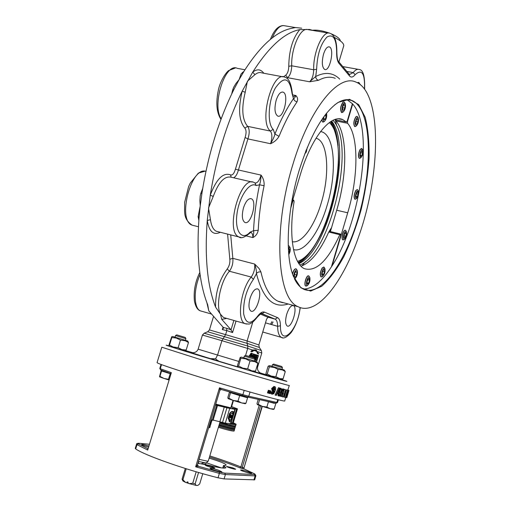 <?xml version="1.0" encoding="UTF-8"?>
<svg xmlns="http://www.w3.org/2000/svg" width="511" height="511" viewBox="0 0 511 511"><rect width="100%" height="100%" fill="white"/><g stroke="black" fill="none" stroke-linecap="round" stroke-linejoin="round"><path stroke-width="0.77" d="M211.324 419.965L211.937 420.457L210.8 420.464M210.513 421.422L211.656 421.39M233.291 422.801L236.127 424.213L231.042 423.344M229.458 423.926L235.865 425.095M162.185 370.513L162.051 370.954L170.693 373.784M162.102 370.801L161.131 370.532L161.565 370.992L170.706 373.848M161.131 370.532L159.489 376.824L159.93 376.332L163.999 378.453L159.489 376.824M161.565 370.992L159.93 376.332M168.866 379.935L163.999 378.453L169.032 379.392M170.189 373.707L168.547 379.073M230.755 392.301L230.685 392.557C230.046 392.716 246.474 397.654 246.302 397.251L246.449 396.772M230.729 392.403L229.465 392.058L230.538 392.723L239.653 395.597L247.586 397.769L246.359 397.053M229.465 392.058L227.829 397.513L228.123 398.637L228.89 398.229L233.201 400.445L228.123 398.637M230.538 392.723L228.89 398.229M233.201 400.445L238.005 401.122L241.754 402.968L233.201 400.445M239.653 395.597L238.005 401.122M245.159 403.684L241.754 402.968L245.944 403.262L245.178 403.677M247.586 397.769L245.944 403.262M265.829 401.007L274.413 403.351M265.509 400.943L274.452 403.211M258.24 399.353L256.982 403.575L257.391 404.661L258.227 404.303L262.328 406.392L257.391 404.661M259.614 399.653L258.227 404.303M262.328 406.392L266.876 407.037L270.319 408.755L262.328 406.392M268.416 401.85L266.876 407.037M273.347 409.4L270.319 408.755L274.177 409.011L273.391 409.394M275.704 403.856L274.177 409.011M260.559 405.823L242.259 467.38L242.623 468.657L244.092 468.964L243.734 467.686L240.873 466.958C232.25 463.451 221.895 459.772 209.81 455.927M254.484 473.812L255.187 474.38L254.682 474.547L224.744 473.109L219.308 472.062L219.36 473.384L225.402 474.547L255.13 475.888L255.883 475.754L254.797 473.965L244.226 469.021M243.875 468.338L261.977 406.283M209.14 458.143C219.634 461.318 225.3 463.573 226.143 464.914L225.287 465.547L223.518 465.495L225.907 467.712C224.955 468.676 219.015 467.808 208.105 465.112L197.91 463.292M212.046 466.645L214.818 467.967C214.792 468.625 204.783 465.61 205.288 465.093C206.105 464.927 208.36 465.444 212.046 466.645M232.946 467.904L235.68 469.175C235.667 469.788 226.092 466.882 226.558 466.415L232.946 467.904M148.337 447.074C144.217 445.892 141.969 445.03 141.592 444.481C142.301 444.257 144.664 444.749 148.682 445.962M218.433 470.184L221.902 471.845C221.87 472.675 209.453 468.926 210.085 468.274C211.088 468.057 213.873 468.696 218.433 470.184M248.295 471.787L251.687 473.365C251.674 474.099 240.036 470.554 240.604 469.986C241.499 469.807 244.06 470.407 248.295 471.787M254.682 479.823L224.093 478.922L218.044 477.791C184.912 469.507 144.281 455.141 135.683 448.907L135.268 448.403L136.558 444.193M206.418 462.794L221.308 467.872M219.308 472.062L198.204 466.243L195.662 466.818L197.444 464.818L198.223 466L197.731 465.7M139.024 443.286L149.206 444.244L139.088 443.305L138.321 443.855L147.73 448.62L147.698 450.05L171.351 372.679L170.514 373.515M197.406 465.042L219.89 390.276L221.289 389.503L219.89 390.276L219.462 387.811L221.289 389.503L242.169 395.61L247.733 397.06L248.768 396.249L242.891 394.677L242.169 395.61M223.741 468.102L224.335 466.128M287.789 390.174L289.309 385.473C290.931 386.476 238.886 371.293 198.255 358.856L161.802 347.218L157.069 362.618C157.382 363.436 169.467 367.594 193.324 375.106C233.923 387.849 286.192 402.54 284.748 400.924L284.761 400.88M268.198 393.106L267.438 392.857L268.403 390.244L269.559 390.602L268.933 393.31L268.198 393.106L269.163 390.493L269.559 390.602M271.667 394.038L270.677 392.429L270.306 393.681L269.591 393.489L270.549 390.877L270.932 390.985L270.677 392.429M271.565 392.039L270.792 391.79L272.184 392.129L272.542 393.496L273.2 393.419L274.573 390.928L272.976 391.554L272.427 388.794L274.899 386.738C275.768 387.063 275.876 388.392 275.231 390.723L273.813 393.738L272.178 394.205L271.565 392.039L272.184 392.129M272.261 393.221L273.391 391.65M272.408 391.369L271.628 388.539L273.953 386.431M278.118 395.738L277.805 392.282M279.632 388.322L280.335 388.181M283.241 397.06L285.706 389.759L284.014 395.501L284.882 394.537L284.621 395.412L283.241 397.06L282.251 396.753L282.807 394.888M283.401 392.87L283.835 391.407M284.231 390.059L284.429 389.382L285.706 389.759M287.942 390.104L288.971 390.41L286.843 397.622L287.527 394.064L288.964 390.41L286.837 397.628M287.291 390.11L288.453 390.378L286.307 397.635L287.195 391.784L285.31 397.475L287.463 390.18L286.645 396.057L288.453 390.378M285.31 397.475L284.295 397.168L286.454 389.867L287.667 390.225M281.778 389.459L282.832 388.845M283.669 391.4L283.528 389.867L282.359 391.509L282.43 393.317L283.528 392.953L282.142 396.67L280.654 396.306L280.916 395.437L282.117 395.738L282.858 393.796L282.072 394.083L281.919 391.483L282.685 389.81L283.867 389.171L284.046 391.413L282.698 391.1L282.819 390.404M282.168 392.633L283.241 392.761M280.654 396.306L279.709 396.012L279.811 395.667M280.916 395.437L280.149 395.201L281.152 395.437L281.708 393.968M281.267 393.834L280.89 393.54M275.921 395.329L275.039 395.048L278.476 387.677L279.753 388.06L276.33 395.431L275.921 395.329L279.37 387.951L279.753 388.06M269.412 391.452L269.77 390.628L270.932 390.985M269.77 390.628L270.549 390.877M269.31 392.02L269.968 392.231M268.946 393.278L269.591 393.489M278.476 387.677L279.37 387.951M281.152 395.437L282.117 395.738M287.31 390.046L288.325 390.359M286.454 389.867L287.463 390.18M285.528 397.424L286.173 397.622M288.696 391.273L287.01 396.798L288.696 391.273M284.429 389.382L285.419 389.689M284.346 394.377L284.882 394.537M281.772 389.427L281.216 392.518C280.482 395.041 279.734 396.204 278.974 396.012L278.84 395.968C278.182 395.699 278.195 394.345 278.891 391.911C279.651 389.401 280.424 388.251 281.21 388.449L281.772 389.427M280.788 392.41L279.83 394.856L279.14 395.239C278.693 395.252 278.77 394.179 279.37 392.039C280.073 389.829 280.609 388.877 280.993 389.197L281.05 389.216C281.478 389.203 281.395 390.27 280.788 392.41L279.856 392.122L280.373 389.567M278.865 394.613L279.856 392.122M274.912 389.478L273.385 390.794L273.066 388.909L274.496 387.421L274.912 389.478L274.068 389.21L274.043 387.472M273.11 390.545L274.068 389.21M272.369 393.157L273.2 393.419M268.403 390.244L269.163 390.493M267.815 391.598L268.575 391.848M253.75 371.855L238.388 367.249M184.675 350.853L169.697 346.369M281.35 379.513L266.914 375.183M238.663 361.411L198.134 349.179C197.067 351.804 194.832 352.98 191.414 352.699L210.283 358.607L215.578 358.818L218.242 361.028L209.874 358.498L218.389 361.041M240.54 357.323L241.473 357.1L256.797 361.699L257.863 363.353L254.695 361.584L250.007 361.002L245.67 358.856L240.885 358.262L240.215 357.406L237.411 365.589L237.756 366.572L238.554 366.017L242.878 368.169L247.682 368.782L251.923 370.852L255.551 371.095L254.682 371.631M257.863 363.353L255.551 371.095M250.007 361.002L247.682 368.782M240.885 358.262L238.554 366.017M187.697 340.99L188.47 342.523L185.231 340.754L180.46 340.122L176.365 338.078L171.824 337.535L171.677 336.768L169.007 344.829L169.064 345.692L169.518 345.059L173.025 346.931L178.147 347.678L181.942 349.613L186.176 350.041L185.595 350.629M188.47 342.523L186.176 350.041M171.817 336.736L172.756 336.506L187.722 341.003M180.46 340.122L178.147 347.678M171.824 337.535L169.518 345.059M268.907 365.863L269.782 365.652L284.186 369.97L285.266 371.554L282.353 369.907L278.041 369.389L274.496 367.55L269.386 366.789L268.556 365.946L268.051 366.387L265.905 373.605L266.314 374.537L267.221 374.065L271.328 376.102L275.876 376.69L279.779 378.613L283.113 378.823L282.232 379.303M285.266 371.554L283.113 378.823M278.041 369.389L275.876 376.69M269.386 366.789L267.221 374.065M185.895 338.659L185.238 337.42L176.793 334.884L175.529 335.548L185.895 338.659L185.404 340.3M243.804 357.796L244.309 356.11L254.951 359.303L254.446 360.99M253.993 357.144L254.727 357.361L254.254 358.019L245.593 355.426L247.701 348.432L252.658 350.041L250.767 351.427L252.019 351.804L254.357 350.329L256.381 350.45L258.758 353.97L256.209 350.029L253.935 350.169L251.719 351.709M272.459 364.726L282.442 367.722L281.791 366.521L273.653 364.081L272.465 364.726L271.973 366.304M254.401 371.701L261.651 373.682C258.406 372.155 257.065 369.919 257.627 366.975L261.792 353.012L261.364 350.54L247.79 346.049L247.701 348.432L221.908 340.684L217.565 355.075L215.578 358.818M207.696 331.767L247.024 343.309L247.79 346.049L204.189 333.21L207.696 331.767L209.453 329.927L213.541 316.45M286.728 314.214C288.824 308.037 291.053 305.163 293.403 305.604C298.092 307.379 291.621 328.701 287.208 325.98C285.279 324.351 285.119 320.429 286.728 314.214M250.109 298.162C252.44 291.449 254.989 288.389 257.755 288.971C263.286 291.117 256.152 314.259 250.92 311.084C248.633 309.219 248.359 304.907 250.109 298.162M223.02 327.251L222.317 329.589L226.82 330.604L226.692 328.26L223.358 327.513L208.782 310.867L207.721 304.831C199.328 283.771 196.422 254.97 198.996 218.427L200.223 205.952L198.115 216.626L198.843 220.401M222.317 329.589L223.524 328.132L223.358 327.513M243.53 207.715C245.829 201.11 248.429 198.134 251.335 198.779C257.608 201.04 250.78 225.747 244.807 222.394C242.029 220.209 241.607 215.316 243.53 207.715M246.494 235.973L252.881 237.577C253.718 234.172 253.941 231.873 253.539 230.691L250.09 232.166C242.073 241.058 234.651 231.662 236.932 214.262C238.995 196.907 249.732 181.181 256.139 185.544L259.524 184.803L264.091 185.704C264.385 181.737 263.363 178.205 261.038 175.101C260.834 179.725 260.329 182.957 259.524 184.803C256.209 200.695 254.21 215.987 253.539 230.691L258.221 230.282C258.905 215.993 260.859 201.136 264.091 185.704M292.701 165.066C309.296 108.747 338.486 73.507 355.969 82.099C381.985 92.076 381.078 173.395 359.137 235.226C343.328 282.296 316.852 316.386 298.117 306.709C277.249 299.018 272.587 230.001 292.701 165.066M339.738 79.135C333.146 72.581 325.137 71.706 315.721 76.49L309.621 81.779L318.519 80.284C324.651 77.014 330.227 76.356 335.242 78.317M296.974 101.951C298.054 99.517 297.67 97.371 295.824 95.5C295.007 97.569 294.221 98.617 293.461 98.655L294.668 100.737L296.974 101.951C290.523 111.398 284.544 122.87 279.025 136.354C277.134 139.624 274.305 142.084 270.549 143.719C273.002 139.567 274.458 136.328 274.918 134.003L279.025 136.354M250.799 232.39L251.086 232.492C252.262 233.137 252.862 234.836 252.881 237.577C255.768 236.127 257.544 233.693 258.221 230.282M283.918 302.819L277.843 301.158C270.121 297.332 264.474 287.584 260.91 271.916L259.045 268.486L254.689 264.053C256.005 268.045 256.586 271.194 256.426 273.494C262.807 298.622 273.391 308.785 288.178 303.988M299.19 170.323C286.895 210.602 284.902 255.851 293.442 276.374L300.934 287.846L310.656 291.059L321.655 286.288C329.308 279.46 336.692 269.597 343.807 256.688C350.54 242.476 356.301 226.839 361.098 209.772C365.18 192.385 367.831 175.343 369.063 158.653C369.383 142.678 368.086 128.893 365.18 117.3L358.677 104.627L349.498 99.306L338.276 102.328C323.482 112.26 310.458 134.93 299.19 170.323M334.564 104.985L337.726 102.762C343.028 99.562 347.819 98.84 352.098 100.578C370.622 108.492 373.202 160.888 360.491 209.599C348.074 258.445 321.853 297.849 303.534 289.137C300.072 287.425 297.102 284.071 294.611 279.089M303.349 289.047C312.464 288.945 321.821 281.542 331.435 266.825L340.562 235.833L340.543 234.076L339.789 234.696C327.896 260.795 316.092 272.12 304.377 268.665C293.391 264.002 288.421 235.788 294.093 201.685L293.774 200.14L292.771 201.379L290.714 208.233M334.654 119.631L346.445 122.052L347.263 120.979L352.398 103.695L352.699 104.033C374.218 127.431 360.977 221.972 332.227 265.579L331.435 266.825M352.398 103.695L346.937 99.664M260.91 271.916L258.713 271.941L256.835 272.989L253.379 279.37L251.22 277.058C240.713 289.111 236.567 320.659 244.941 323.604L246.532 324.057M316.641 69.26C317.216 54.556 320.665 43.805 327.002 37.022C333.185 33.611 336.404 38.67 336.66 52.192L336.845 51.886C336.845 41.116 334.558 34.914 329.991 33.279C323.124 29.798 313.102 51.937 313.69 69.764L316.641 69.26L315.721 76.49C315.772 78.49 316.705 79.754 318.519 80.284M323.54 54.102C325.271 48.896 327.206 46.488 329.34 46.897C334.743 48.404 329.857 72 324.683 69.458C321.987 67.241 321.611 62.125 323.54 54.102M357.266 82.68L358.805 82.386L360.312 84.673M276.202 100.175C278.214 94.279 280.513 91.603 283.094 92.146C289.296 94.081 283.605 119.05 277.665 116.023C274.682 113.672 274.196 108.389 276.202 100.175M233.872 320.442L231.036 329.831L226.692 328.26M231.036 329.831L232.562 332.572L236.037 321.061M230.927 329.71L221.748 319.362L226.769 318.41M227.593 234.108L229.822 259.262C230.161 262.814 229.298 266.039 227.242 268.933C219.283 279.753 215.387 292.458 215.559 307.047L220.439 314.188L221.748 319.362M260.291 314.022L268.09 317.337L266.64 318.973L258.873 344.957L247.107 340.946L209.453 329.921M215.559 307.047C207.338 285.975 204.566 257.122 207.249 220.484L210.245 195.234C216.402 156.82 227.05 122.123 242.201 91.156L252.741 72.108C268.978 46.673 284.659 32.506 299.797 29.612C292.707 38.121 289.034 50.353 288.766 66.296C288.658 70.48 287.636 73.456 285.706 75.226L283.458 76.829M309.832 29.945L309.513 29.485L299.797 29.612M309.513 29.485L313.556 30.564M243.99 71.304L241.096 73.948L239.065 79.684L244.45 70.569C260.77 45.243 276.585 31.152 291.89 28.297L294.962 27.479L301.726 28.201M233.661 89.936L232.716 89.827L233.655 87.349L235.858 83.593L239.065 79.684L233.859 89.534C218.657 120.379 208.015 154.954 201.934 193.254L200.223 205.952L199.865 200.529L200.191 196.039L200.81 193.445L201.877 193.605M343.686 46.003L343.731 45.856C344.037 43.492 340.965 40.714 334.494 37.52M242.482 72.351L243.377 72.3M199.098 217.175L198.115 216.626M263.804 73.258C260.802 69.138 257.116 68.755 252.741 72.108L254.912 74.67C257.359 72.69 259.658 72.096 261.798 72.888L282.89 76.803M245.21 92.255L242.201 91.156C238.011 108.6 238.899 120.915 244.871 128.101L247.618 126.351C242.144 119.702 241.345 108.338 245.21 92.255L247.388 81.262L254.912 74.67M244.871 128.101C246.372 130.088 246.449 133.224 245.101 137.51L235.418 169.211C234.121 173.568 232.505 175.465 230.557 174.903C223.198 172.162 216.428 178.946 210.245 195.234L213.259 196.416C218.631 182.037 224.642 175.656 231.291 177.253L252.166 182.044M218.286 231.758L216.319 231.259C213.253 229.739 211.305 225.881 210.475 219.698L208.507 207.971L213.259 196.416M210.475 219.698L207.249 220.484C209.133 231.655 213.489 235.584 220.318 232.269M204.189 333.21L202.426 335.05L221.908 340.684L225.619 334.584L226.82 330.604L232.562 332.572M198.134 349.179L202.426 335.05M258.758 353.97L257.525 353.599L256.643 351.338L255.474 350.195M252.019 351.804L250.767 351.427M253.367 354.838L253.609 354.034L254.817 354.398L253.775 357.872M256.905 360.657L254.746 360L255.506 360.229L255.685 359.623L256.835 359.974L257.301 358.409L256.228 358.077L256.407 357.47L257.48 357.802L257.998 356.065L256.809 355.688L256.995 355.088L258.438 355.541L256.905 360.657L255.506 360.229M255.89 359.687L256.356 358.128L255.762 357.943M256.541 357.515L257.059 355.784L256.465 355.599L256.809 355.688M255.704 354.698L254.804 354.43M249.055 356.448L251.042 353.12L251.418 353.574M252.21 357.393L253.098 356.423L253.086 353.848L253.571 356.512L254.555 354.315M252.485 357.476L253.137 357.017L253.692 357.195L253.513 357.789M253.041 356.997L253.692 357.195M252.568 357.502L252.67 357.163M252.249 353.599L253.086 353.848M252.274 355.899L253.015 356.116M252.204 356.154L253.098 356.423M254.727 357.361L254.734 356.001L255.909 354.743L256.995 355.088M257.059 355.784L257.998 356.065M255.947 357.33L256.407 357.47M255.762 357.936L256.228 358.077M256.356 358.128L257.301 358.409M255.296 359.501L255.685 359.623M257.525 353.599L258.47 353.874M255.577 349.882L252.658 350.041M256.65 354.979L255.117 360.108L254.746 359.993L255.117 360.108M254.421 358.32L254.817 357.726L255.5 357.872L254.925 359.386M255.724 355.349L256.209 355.503L255.685 357.266L255.232 357.125L254.995 356.09L255.685 355.337M254.983 357.719L255.5 357.872M255.091 355.164L254.625 355.036M255.589 355.317L256.209 355.503M254.944 356.282L255.066 355.892M250.013 356.729L251.993 353.408L251.821 357.278M250.288 356.819L251.821 353.995L251.546 357.195M250.594 356.908L251.188 354.359M251.086 353.919L249.56 355.579M252.773 322.058L247.113 340.939L247.024 343.309L259.301 347.435L261.364 350.54M259.301 347.435L258.873 344.957M340.32 40.899C340.147 38.772 337.139 36.422 331.288 33.847M329.486 33.132C322.69 30.717 317.063 29.753 312.604 30.245M291.213 205.02L300.27 174.813C311.154 137.702 330.726 113.672 342.766 119.625L346.369 122.008L334.731 119.695M341.744 112.573L341.52 112.522C339.943 109.495 340.435 106.02 343.009 102.098L343.865 101.887M322.748 122.129L321.508 120.079M293.352 193.433L292.337 198.562M307.315 147.353L306.261 152.093L304.735 153.881M306.338 149.761L305.604 151.626M345.136 103.394L344.088 101.938L343.181 102.13C340.613 106.052 340.122 109.526 341.699 112.554L342.824 112.177M344.044 103.248L345.276 103.637C345.89 106.812 345.283 109.488 343.469 111.666C341.271 113.218 341.846 104.685 344.044 103.248M342.645 109.718L342.804 106.761L343.973 104.474L344.976 105.145L344.81 108.089L343.648 110.376L342.645 109.718M342.753 107.693L344.81 108.089M343.756 104.908L344.976 105.145M321.662 119.849L322.69 122.11L323.955 121.682M326.561 113.193C327.046 116.502 326.382 119.165 324.574 121.19C323.444 121.618 322.92 120.519 323.016 117.881M325.839 114.087L326.222 116.054L325.347 119.127L324.019 119.887L323.789 116.802M323.814 118.82L325.347 119.127M324.581 115.735L326.222 116.054M292.509 273.787L292.72 273.015C293.723 270.057 294.815 268.652 295.984 268.812M321.189 276.936L320.985 276.879C319.752 274.899 320.142 271.941 322.141 268.007L323.744 266.998M305.917 286.096L305.667 286.013C303.457 285.081 306.453 274.714 308.599 275.876M288.236 245.689L288.658 245.727M297.198 270.434L296.214 268.882C295.039 268.639 293.934 270.038 292.892 273.066L292.618 274.113M293.672 276.943L294.138 273.494C295.326 270.293 296.386 269.361 297.319 270.683C297.766 273.902 297.006 276.534 295.026 278.572L294.4 278.629M295.339 277.249L294.304 276.655L294.566 273.743L295.875 271.443L296.91 272.05L296.642 274.95L295.339 277.249M294.508 274.394L296.642 274.95M295.703 271.737L296.91 272.05M324.849 268.473L323.948 267.055L322.307 268.045C320.308 271.986 319.924 274.944 321.151 276.924L322.166 276.649M323.22 268.997L324.223 268.147L324.958 268.677C325.366 271.724 324.651 274.235 322.824 276.202C321.202 275.525 321.336 273.123 323.22 268.997M322.422 274.892L322.275 272.619L323.278 269.936L324.415 269.54L324.555 271.807L323.559 274.477L322.422 274.892M322.377 274.171L323.559 274.477M322.754 271.347L324.555 271.807M309.749 277.422L308.81 275.94C306.664 274.605 303.579 285.24 305.872 286.077L306.99 285.783M309.468 277.128L309.858 277.652C310.279 280.782 309.538 283.343 307.628 285.342C304.888 286.792 307.341 275.799 309.468 277.128M306.945 282.219L307.826 279.293L309.104 278.329L309.513 280.277L308.638 283.183L307.36 284.161L306.945 282.219M307.066 282.768L308.638 283.183M307.673 279.792L309.513 280.277M289.948 247.413L288.9 245.804L288.242 245.772M288.306 247.49L290.082 247.688L290.318 248.902L290.037 251.655L288.792 254.727M288.37 248.914L288.862 248.282L289.724 249.598L288.67 253.379M288.389 249.259L289.724 249.598M289.175 252.734L288.606 252.594M340.358 234.006L329.442 231.362L328.758 232.032C320.078 251.271 310.822 262.66 300.992 266.199M352.699 104.033L347.569 121.305L347.18 121.228M335.784 119.938L335.97 120.966L347.576 123.272L347.569 121.305M347.576 123.272C358.946 136.15 358.403 177.33 347.71 212.8L332.38 264.839L332.041 264.749M332.227 265.579L332.38 264.839M342.964 239.934L342.772 239.883C341.808 238.937 341.808 236.791 342.779 233.444C343.628 231.151 344.478 230.078 345.327 230.237M354.87 126.575L354.66 126.53C353.242 124.026 353.644 120.775 355.867 116.783L356.965 116.304M359.418 158.359L359.22 158.314C357.981 156.507 358.23 153.613 359.968 149.627L361.552 148.439M355.011 199.245L354.819 199.201C353.618 197.297 353.938 194.404 355.777 190.514L357.24 189.53M346.401 231.63L345.519 230.289C344.663 230.091 343.807 231.157 342.945 233.482C341.974 236.836 341.974 238.982 342.938 239.921L343.858 239.665M344.031 233.987C344.989 231.547 345.813 230.825 346.496 231.822C346.924 234.785 346.26 237.245 344.523 239.205C343.277 239.212 343.111 237.474 344.031 233.987M344.663 238.075L343.922 237.142L344.337 234.377L345.487 232.543L346.228 233.482L345.813 236.248L344.663 238.075M344.12 235.833L345.813 236.248M345.072 233.208L346.228 233.482M358.154 117.741L357.17 116.355L356.039 116.815C353.816 120.813 353.414 124.058 354.832 126.562L355.841 126.23M356.914 117.849L358.281 117.952C358.843 121.024 358.249 123.611 356.499 125.725C354.717 124.729 354.851 122.097 356.914 117.849M355.854 124.103L355.867 121.426L356.908 118.954L357.93 119.172L357.911 121.848L356.876 124.307L355.854 124.103M355.867 121.446L357.911 121.848M356.902 118.974L357.93 119.172M362.676 149.825L361.75 148.484L360.134 149.659C358.396 153.651 358.147 156.545 359.386 158.346L360.319 158.052M361.079 150.534L362.043 149.563L362.791 150.023C363.295 153.006 362.695 155.523 360.983 157.56C359.425 157.018 359.457 154.68 361.079 150.534M360.587 156.321L360.332 154.156L361.181 151.435L362.28 150.879L362.529 153.044L361.686 155.759L360.587 156.321M360.491 155.51L361.686 155.759M360.792 152.68L362.529 153.044M358.326 190.903L357.432 189.581L355.943 190.552C354.104 194.442 353.784 197.335 354.985 199.233L355.886 198.971M356.838 191.453L358.428 191.088C358.882 194.039 358.256 196.505 356.55 198.492C355.03 197.84 355.126 195.489 356.838 191.453M356.154 197.208L356.001 194.985L356.902 192.372L357.962 191.989L358.109 194.212L357.208 196.818L356.154 197.208M356.11 196.569L357.208 196.818M356.403 193.829L358.109 194.212M335.97 120.966C347.672 133.863 347.391 174.922 336.704 210.238L347.71 212.8M330.387 231.592L336.704 210.238M329.684 231.419L331.594 227.516M329.116 231.47L331.601 227.504M340.843 193.746L341.776 188.968M299.855 264.941C330.049 254.823 355.867 147.04 333.977 121.382L333.07 120.289M298.89 263.638C328.752 250.645 352.929 146.485 331.62 121.056M301.975 265.88L305.597 261.479M336.762 126.013L335.261 119.836M298.705 263.369C304.396 259.799 309.941 253.539 315.325 244.584M338.097 145.59C337.171 135.102 334.909 126.984 331.332 121.222M298.367 262.839L305.661 256.912M334.762 130.107L330.796 121.554M293.518 249.566C304.3 253.073 319.222 232.614 327.085 205.492C337.426 172.009 334.801 133.275 320.538 131.583M292.311 241.709C301.758 243.868 314.469 226.232 321.234 202.969C330.157 174.079 328.03 140.742 315.99 138.232M233.048 400.394L230.787 407.874L215.725 404.118M215.636 404.418L230.416 408.027M226.91 407.835L224.265 407.095L219.858 421.779L225.319 423.14L230.908 423.785L235.22 409.375L226.91 407.835L222.509 422.501M231.611 406.635L237.455 408.864L236.587 409.075L232.141 408.104L235.22 409.375L230.895 423.791M224.265 407.095L215.444 405.044M231.515 406.96L231.981 407.216L231.042 407.075M231.068 415.967L231.285 415.245L231.898 415.417L231.119 418.017L230.48 417.883L230.391 417.136L230.953 416.497L230.851 415.219L231.234 416.516L231.898 415.417M230.474 417.883L229.873 417.436M230.404 415.322L231.061 415.264M232.384 415.43L233.323 415.584L232.543 418.17L232.122 418.151L233.163 415.89L232.882 415.558L233.323 415.584M229.503 421.767L228.053 417.73L229.126 418.011L228.462 417.87L229.65 421.818C230.678 422.163 231.611 421.064 232.448 418.528L230.027 420.802L229.126 418.011M229.918 420.732L231.726 418.368L232.448 418.528M233.214 415.219L233.297 411.611C232.211 411.246 230.934 412.224 229.458 414.542L230.122 414.689L232.946 412.633L233.214 415.219L232.716 415.066L232.569 412.549M229.458 414.542L229.049 414.402C230.499 412.09 231.751 411.106 232.818 411.451M231.783 415.379L232.754 415.545L231.668 418.1L231.86 416.203L232.754 415.545M228.724 417.525L229.145 417.666L228.928 416.19L230.071 415.009L230.352 416.465L229.26 417.711L228.724 417.525L228.519 416.05L229.739 414.9M231.285 415.245L231.751 415.392M231.317 416.848L231.061 417.704L230.633 417.621L230.563 417.168L231.317 416.848M230.557 417.551L230.819 416.804M230.595 417.551L231.061 417.704M230.404 415.073L230.851 415.219M230.442 416.197L230.895 416.35M230.499 416.344L230.953 416.497M232.39 415.405L232.882 415.558M232.428 416.625L232.901 416.772M232.103 417.717L232.575 417.864M228.053 417.73L228.462 417.87M231.726 418.368L232.224 418.528M232.198 417.04L231.707 417.774L232.198 417.04M232.556 415.839L232.02 416.682L232.556 415.839M231.968 416.631L232.288 416.733M231.502 416.746L231.86 416.861M230.167 416.427L229.273 417.385L229.145 416.248L229.982 415.309L230.167 416.427L229.726 416.28L229.765 415.328M229.132 417.244L229.726 416.28M219.858 421.779L213.132 420.068M210.979 419.889L213.068 420.278M231.125 423.063L233.246 422.955L237.455 408.864M199.098 459.344L207.37 461.165L208.284 461.005M198.453 461.484L206.169 462.992M201.264 463.892L205.646 464.148L206.297 462.947M204.4 462.883L203.065 462.781L201.155 463.873M197.993 463.011L198.747 463.273L198.306 461.963M187.901 482.914L185.576 482.435L182.906 479.746L186.228 468.759M186.873 482.895L187.186 481.847L188.125 482.18L187.805 483.227L196.147 485.431L195.151 483.834L198.568 472.483M196.186 471.787L192.736 483.234L189.108 483.693M202.778 473.691L199.705 483.904L197.789 485.45L196.147 485.431M182.964 480.96L185.576 482.435M185.301 468.472L182.063 479.19L182.529 480.136M205.646 464.148L205.543 464.48M182.063 479.19L182.906 479.746M192.736 483.234L195.151 483.834M218.395 427.324C227.561 430.064 232.786 431.31 234.076 431.067L234.089 431.048M234.357 430.134L231.1 429.777L218.67 426.404M208.622 427.707L209.778 427.643M210.066 426.685L208.91 426.749M209.414 425.075L210.34 425.759L209.197 425.791M209.421 425.043L210.577 424.992M210.864 424.034L209.714 424.085M210.206 422.437L211.139 423.108L210.002 423.127M210.225 422.38L211.369 422.342M233.521 428.525L234.619 429.253L231.374 428.863L218.951 425.484M219.162 424.769C228.328 427.509 233.546 428.767 234.83 428.544L235.06 427.675C233.45 427.764 228.245 426.487 219.436 423.849M235.111 427.618L235.335 426.768C233.725 426.845 228.519 425.567 219.717 422.929M234.179 425.97L235.373 426.73M219.928 422.214C229.088 424.954 234.306 426.225 235.584 426.027L235.59 426.002M275.799 403.198L276.227 403.256M247.624 397.053L275.627 403.166L277.543 402.54L276.866 402.444L275.889 403.205L247.733 397.06L221.289 389.503M138.321 443.855L136.986 444.659L147.698 450.05L171.351 372.679L160.282 368.712L160.684 369.919L170.47 373.496M259.192 405.364L240.873 466.958L239.851 467.814L242.623 468.657M209.484 457C221.301 460.769 231.426 464.371 239.851 467.814M197.68 465.649L197.418 464.946L198.223 466M218.044 477.791L219.36 473.384L195.662 466.818L219.462 387.811L242.891 394.677L244.175 390.385M224.093 478.922L225.402 474.547L224.744 473.109M253.916 479.995L255.13 475.888L254.497 474.54M255.883 475.754L254.67 479.848M139.088 443.305L138.743 443.261C137.044 443.395 136.316 443.695 136.565 444.168L136.986 444.659L135.683 448.907M277.709 399.589L276.866 402.444L248.768 396.249L250.02 392.065M170.7 373.931L160.684 369.919L159.796 368.457L160.282 368.712L161.533 364.637M282.787 388.826L283.746 389.127M281.778 389.529L282.685 389.81M281.523 391.362L281.919 391.483M281.216 393.821L282.123 394.109M287.859 390.117L288.881 390.43M286.364 397.456L286.703 397.558M278.904 394.562L279.83 394.856M280.29 388.168L281.21 388.449M278.093 391.662L278.891 391.911M278.048 395.725L278.904 395.993M271.565 394.013L272.274 394.243M273.877 386.405L274.701 386.667M271.628 388.539L272.427 388.794M272.318 391.349L273.066 391.586M281.408 379.501C291.513 382.745 287.872 381.858 270.479 376.831L200.625 356.001C170.731 346.873 160.282 343.513 169.282 345.928M185.659 350.616L192.992 352.762M260.169 372.909L266.646 374.895M218.242 361.028L238.183 367.032M206.853 302.576L208.782 310.867L211.471 313.946M202.03 311.333L200.331 310.848C193.682 308.235 193.433 289.002 200.101 274.631M286.818 78.272L287.642 77.698L309.621 81.779C312.119 79.377 313.479 75.379 313.69 69.764L291.717 65.798C291.008 49.484 299.631 28.801 306.728 29.427M292.049 93.507L293.461 98.655C286.792 108.351 280.616 120.136 274.918 134.003L273.187 129.328C267.1 124.001 268.179 101.05 275.32 88.064C284.084 75.628 289.66 77.436 292.049 93.507L292.279 92.964L292.982 96.886L295.824 95.5L292.503 94.861M245.101 137.51L247.912 138.903L270.549 143.719C272.344 137.957 272.293 133.748 270.402 131.084L247.618 126.351C249.604 129.008 249.7 133.192 247.912 138.903L238.42 169.997L261.038 175.101C259.543 180.351 257.621 182.995 255.257 183.034M225.044 317.912L223.409 317.446L220.439 314.188C215.559 305.623 220.65 281.044 229.394 271.232L251.22 277.058C253.903 273.149 255.059 268.812 254.689 264.053L232.831 258.342L230.71 234.894M336.66 52.192C336.57 57.545 337.343 61.275 338.978 63.37L349.543 75.986C351.146 77.729 353.012 77.295 355.151 74.683C361.935 68.608 365.046 73.424 364.49 89.131M249.655 233.323L249.802 233.169C244.462 237.474 240.86 238.746 239.001 236.983C224.553 231.956 240.451 174.59 254.063 182.478L254.97 182.893L256.139 185.544M300.091 307.539C298.111 330.438 280.092 348.029 280.437 325.775C280.386 321.278 279.415 318.564 277.53 317.631L264.519 312.157C262.437 311.397 260.073 312.841 257.429 316.469C250.447 325.034 245.861 324.159 243.664 313.85C243.108 301.139 246.347 289.648 253.379 279.37M264.519 312.157L262.098 313.728L261.402 313.537L275.046 319.126L267.534 317.018M295.556 27.517L292.381 28.201M272.254 37.891C276.183 28.763 280.367 24.732 284.812 25.806L294.949 27.479M355.151 74.683L353.19 72.581L346.854 71.444M364.605 89.291C364.988 76.337 363.187 69.745 359.207 69.509C357.374 68.864 355.369 69.886 353.19 72.581L349.428 74.561M232.716 89.827L231.675 94.005M202.688 188.521L200.81 193.445M194.078 225.651L192.034 225.134C177.087 220.203 191.063 166.126 205.939 171.345M288.766 66.296L291.717 65.798C291.564 71.368 290.203 75.341 287.642 77.698L285.706 75.226M235.418 169.211L238.42 169.997C237.257 174.283 235.628 176.87 233.514 177.764M230.557 174.903L231.164 177.202M229.822 259.262L232.831 258.342C233.272 263.076 232.128 267.374 229.394 271.232L227.242 268.933M292.279 92.964C291.11 83.184 288.581 77.915 284.697 77.135C272.254 70.397 258.566 122.008 270.402 131.084L273.187 129.328M218.254 231.751L240.911 237.462M273.066 321.987L271.584 324.587M265.477 322.856L277.633 326.299C277.716 332.322 278.955 336.014 281.337 337.356L282.57 337.707M221.186 118.795C211.503 104.94 225.268 62.074 237.283 68.34L244.954 69.764M250.76 232.409L249.802 233.169L250.09 232.166M349.543 75.986L349.096 74.133L338.787 61.793M336.845 51.886C336.992 57.43 337.547 60.63 338.518 61.473L338.978 63.37M280.437 325.775L277.633 326.299C277.588 322.46 276.77 320.09 275.193 319.19L267.687 317.082M277.53 317.631L275.193 319.19L262.098 313.728C262.341 312.476 260.744 313.613 257.308 317.139L257.244 317.235M257.429 316.469L257.308 317.139C251.45 324.217 251.699 322.454 250.447 323.45C249.962 324.172 248.122 324.223 244.941 323.604L225.006 317.906M257.627 366.975L256.848 366.745M253.973 350.469L256.643 351.338M258.004 351.779L261.792 353.012M252.408 355.183L253.009 355.362M254.778 355.068L255.098 355.158M254.369 355.892L254.734 356.001M250.939 355.937L251.891 356.218M251.042 353.12L251.993 353.408M249.291 355.496L250.243 355.777M328.758 232.032L339.789 234.696M292.337 201.277L292.771 201.379M329.365 122.538C352.526 144.172 327.385 252.536 297.517 261.364M234.824 409.464L233.795 412.901M231.419 420.834L230.493 423.932M229.701 408.519L225.319 423.14M230.467 415.845L230.863 415.973M231.956 415.347L232.441 415.507M229.643 414.868L230.071 415.009M228.519 416.05L228.928 416.19M232.333 423.287L236.587 409.075M235.117 408.743L234.971 409.234M237.417 408.889L233.195 422.987M216.69 405.351L212.231 420.17M211.937 420.457L211.362 422.367M236.127 424.213L235.584 426.027M244.98 403.728L245.561 403.588M274.407 403.358L274.541 402.911M273.2 409.439L273.8 409.292M244.143 468.977L243.881 468.312L262.277 406.379M197.444 464.825L219.89 390.276M244.213 469.009L254.567 473.838M278.367 399.749L277.543 402.54M161.022 364.452L159.796 368.457M223.518 465.515L222.758 468.038M284.748 400.924L285.764 397.494M282.072 394.083L281.114 393.789M286.716 397.628L286.345 397.52M278.84 395.968L277.92 395.674M272.178 394.205L271.36 393.936M272.976 391.554L272.159 391.292M253.718 371.867L255.059 371.542M238.407 367.268L237.756 366.572M184.643 350.859L185.78 350.584M169.716 346.388L169.064 345.692M281.318 379.52L282.628 379.207M266.934 375.202L266.314 374.537M175.03 337.183L175.529 335.548M245.593 355.426L244.328 356.116M254.261 358.026L254.944 359.297M281.97 369.306L282.442 367.722M217.986 360.434L218.344 360.83M278.674 301.573L282.768 302.697M257.071 288.785L257.755 288.971M211.235 313.677L210.558 312.898M211.573 314.061L200.331 310.848C197.546 309.915 195.585 306.696 194.448 301.196C193.452 291.225 195.24 281.657 199.807 272.497M250.511 198.587L251.335 198.779M298.117 306.709L283.892 302.812M337.726 102.762L338.276 102.328M352.098 100.578L347.231 99.658M328.726 46.795L329.34 46.897M282.315 91.999L283.094 92.146M343.731 45.856L338.914 61.946M328.573 33.049L308.184 29.67M198.44 226.75L192.034 225.134C182.861 218.459 184.861 212.378 184.631 202.362L188.616 186.624L190.245 183.13L198.332 173.152L204.86 171.198M271.922 321.668L270.491 324.274M300.244 307.59C298.858 317.523 295.818 325.858 291.136 332.584C286.652 337.458 283.388 339.048 281.337 337.356L262.743 332.016M220.976 119.35C216.485 112.477 215.674 102.456 218.542 89.291C219.794 83.644 223.531 75.251 228.481 70.652L235.347 67.982M270.434 39.347C273.858 30.398 278.144 25.799 283.286 25.55M256.381 350.45L255.519 350.195M251.904 353.388L251.112 353.152M358.102 69.311L342.798 66.596M233.444 400.522L231.451 407.165M343.469 111.666L342.479 112.446M324.574 121.19L323.572 121.988M342.766 119.625L338.876 118.859M295.026 278.572L294.528 278.917M322.824 276.202L321.828 276.879M307.628 285.342L306.619 286.032M340.396 234.006L329.442 231.362M292.746 199.903L293.678 200.12M344.523 239.205L343.558 239.876M356.499 125.725L355.528 126.473M360.983 157.56L360.025 158.276M356.55 198.492L355.599 199.175M298.162 262.501C307.296 257.257 315.568 246.462 322.971 230.129L326.305 222.113L332.284 203.634C335.459 190.635 337.535 177.809 338.518 165.162C339.227 146.376 336.538 131.915 330.457 121.778M230.263 408.11L230.659 407.893M230.48 417.883L230.027 417.736M229.196 421.671L229.65 421.818M213.068 420.285L217.52 405.491M208.271 461.031L220.043 421.837M206.284 462.972L208.188 461.107M204.1 462.838L203.065 462.781M183.034 481.087L182.223 479.561M234.076 431.067L234.619 429.253M209.766 427.669L210.34 425.759M210.564 425.011L211.139 423.108"/></g></svg>
